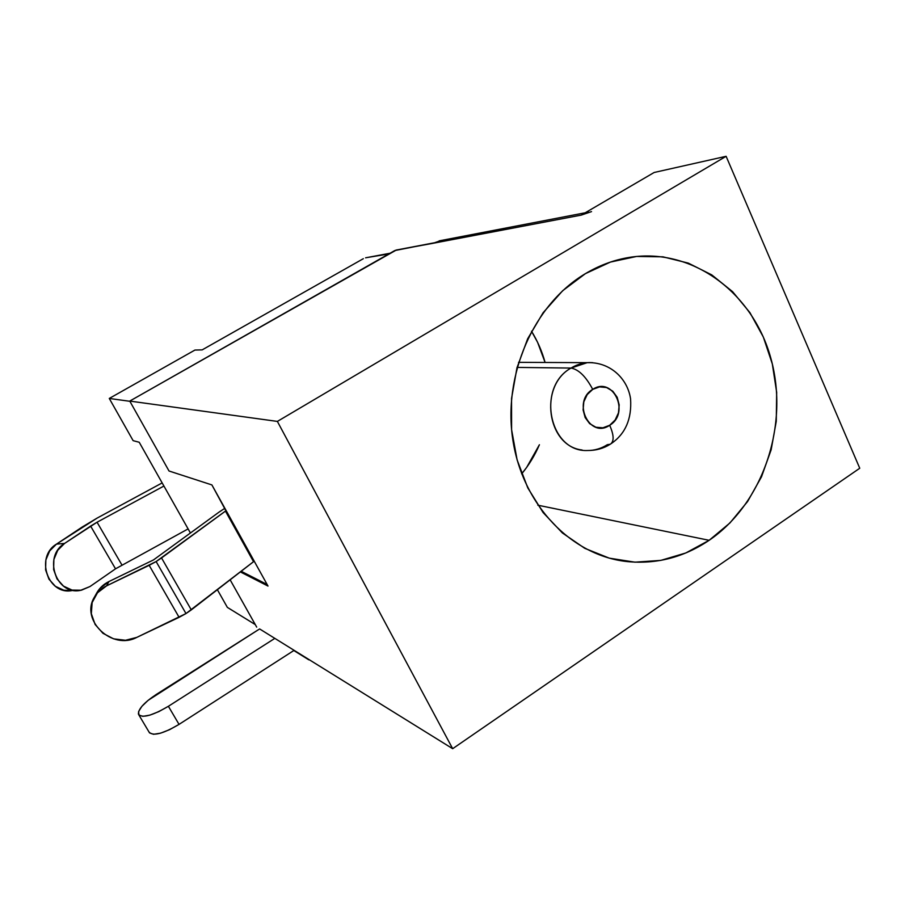 <?xml version="1.0" encoding="UTF-8"?>
<svg xmlns="http://www.w3.org/2000/svg" width="905" height="905" viewBox="0 0 905 905"><rect width="100%" height="100%" fill="white"/><g stroke="black" fill="none" stroke-linecap="round" stroke-linejoin="round"><path stroke-width="1.36" d="M592.368 362.645C584.868 362.158 577.752 363.968 571.021 368.064L517.072 367.407L571.021 368.064L587.187 362.667L592.594 362.656M610.275 444.242C614.235 441.595 614.043 435.271 609.687 425.271C589.63 439.31 571.553 401.571 592.718 389.376C613.002 375.654 630.491 413.166 609.687 425.271C614.043 435.271 614.235 441.595 610.275 444.242L607.391 444.66C601.192 448.586 594.562 450.543 587.515 450.509C549.448 452.41 536.009 387.34 571.021 368.064C578.668 369.421 585.908 376.525 592.718 389.376L587.198 394.614L583.816 401.831L583.103 409.886L585.15 417.556L589.653 423.642L595.897 427.239L602.934 427.805L609.687 425.271L615.14 420.022L618.466 412.872L619.19 404.897L617.187 397.284L612.764 391.186L606.565 387.532L599.529 386.888L592.718 389.376C585.908 376.525 578.668 369.421 571.021 368.064C538.554 385.949 546.993 446.075 582.096 450.011M396.288 250.04L129.754 401.073L277.371 421.413L726.115 156.305L859.75 468.247L726.115 156.305L654.157 172.482L581.236 215.107L654.157 172.482L726.115 156.305L277.371 421.413L452.67 748.695L274.837 638.376L452.67 748.695L859.75 468.247L452.67 748.695L277.371 421.413L129.754 401.073L169.02 470.996L211.894 484.922L254.226 561.168L191.294 609.891L161.543 557.955L156.124 561.553L185.989 613.556L136.791 637.392L125.478 640.276L113.6 638.84L102.955 633.308L95.127 624.484L91.326 613.692L92.14 602.549L97.491 592.775L106.564 585.863L149.167 565.331L179.1 617.323L185.989 613.556L156.124 561.553L149.167 565.331L179.1 617.323L136.791 637.392C112.163 650.616 79.9 620.287 94.425 597.119C97.242 592.209 101.281 588.454 106.564 585.863L108.917 581.564L153.477 559.935L218.987 512.162L224.055 508.814L225.436 509.334L224.055 508.814L218.987 512.162L153.477 559.935L108.917 581.564C103.679 584.144 99.663 587.865 96.869 592.752L94.674 596.689M709.135 540.308C683.728 557.378 656.329 564.46 626.905 561.553C571.802 555.602 522.92 505.624 512.897 440.249C502.648 374.964 533.837 304.193 585.445 273.627C598.533 265.832 612.221 260.583 626.509 257.891C690.662 245.866 752.892 291.84 770.947 358.618C789.42 425.316 763.039 503.587 709.135 540.308L537.819 505.194L709.135 540.308L685.798 552.978L660.774 560.399L634.948 562.175L609.28 558.147L584.754 548.317L562.39 532.955L543.113 512.569L527.785 487.885L517.106 459.876L511.597 429.671L511.54 398.528L516.97 367.803L527.649 338.798L543.113 312.734L562.672 290.72L585.445 273.627L610.456 262.065L636.634 256.443L662.924 256.828L688.286 263.106L711.783 274.905L732.564 291.648L749.928 312.632L763.322 337.033L772.316 363.934L776.671 392.351L776.264 421.3L771.15 449.785L761.49 476.833L747.609 501.506L729.973 522.92L709.135 540.308M521.687 473.858C528.927 465.08 534.832 455.373 539.403 444.74L526.665 467.399L521.687 473.858M545.093 362.464C542.027 351.298 537.491 340.88 531.495 331.196L537.593 342.316L545.093 362.464M259.622 628.941L274.837 638.376L259.622 628.941L148.149 700.312L141.859 706.364L138.601 711.545L138.929 715.074L142.866 716.341L149.868 715.131L158.85 711.601L168.387 706.285L274.837 638.376L168.387 706.285C152.164 715.787 142.187 718.434 138.442 714.237C138.058 709.215 144.076 702.563 156.508 694.293L259.622 628.941M254.203 561.179L268.004 586.067L240.334 571.903L268.004 586.067L254.203 561.179M230.13 579.8L256.703 627.131L230.13 579.8M95.726 595.038L99.912 588.431L108.917 581.564L106.564 585.863L156.124 561.553L225.447 511.099L253.524 561.688L185.989 613.556L191.294 609.891L161.543 557.955L226.16 510.601L254.226 561.168L253.524 561.688L211.894 484.922L169.02 470.996L129.754 401.073L394.75 250.572L434.864 242.71M267.145 584.506L241.149 571.27L267.145 584.506M255.289 624.597L227.359 607.379L217.37 589.698L227.359 607.379L255.289 624.597M190.435 533.034L139.223 442.262L133.126 440.656L109.279 398.449L129.89 401.3L109.279 398.449L194.937 350.054L202.177 349.873L363.335 258.694L202.177 349.873L194.937 350.054L109.279 398.449L133.126 440.656L139.223 442.262L190.435 533.034M89.991 586.531L80.398 590.388C56.121 595.535 42.784 556.371 64.572 543.43L56.472 544.12C34.865 556.914 48.067 595.626 72.151 590.535L63.882 590.241L55.386 586.316L48.949 579.177L45.601 569.912L45.861 559.969L49.685 550.907L56.472 544.12L64.572 543.43L97.061 522.219L163.918 486.042L97.061 522.219L121.881 564.924L97.061 522.219L90.613 526.088L115.523 568.826L90.613 526.088L64.572 543.43L57.739 550.297L53.881 559.471L53.621 569.528L57.004 578.895L63.497 586.123L72.061 590.083L81.371 590.218L89.991 586.531L115.523 568.826L89.991 586.531M366.31 257.676L388.788 253.954L366.31 257.676M433.699 242.913L395.915 250.108L432.997 243.298L441.029 240.504L432.997 243.298L581.236 215.107L591.519 211.612M432.997 243.298L581.236 215.107L588.612 212.132M188.104 528.905L115.523 568.826L188.104 528.905M82.31 526.959L56.472 544.12L97.186 518.056L82.31 526.959M162.153 482.919L97.186 518.056L162.153 482.919M308.82 659.836L293.525 649.971L293.831 650.525L179.032 724.385L168.387 706.285L179.032 724.385L293.831 650.525L308.82 659.836M149.042 732.043C152.9 736.432 162.889 733.887 179.032 724.385L169.529 729.69L160.558 733.174L153.545 734.294L149.551 732.903L138.963 715.108M518.531 362.339L587.187 362.667C610.242 361.762 627.663 378.731 630.57 398.89C631.882 418.913 625.434 433.812 611.237 443.597M439.14 240.866L585.196 212.788M390.055 253.242L365.597 257.812M610.128 444.31C603.397 448.518 595.863 450.588 587.515 450.509"/></g></svg>
